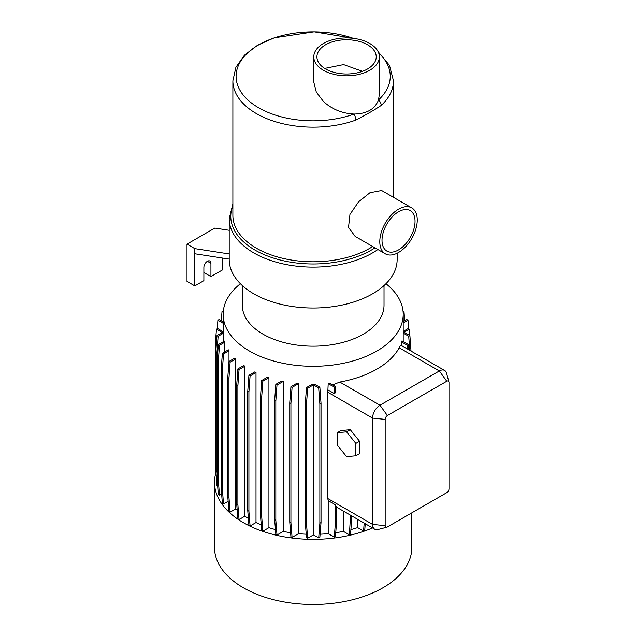 <?xml version="1.0" encoding="UTF-8"?>
<svg xmlns="http://www.w3.org/2000/svg" width="636" height="636" viewBox="0 0 636 636"><rect width="100%" height="100%" fill="white"/><g stroke="black" fill="none" stroke-linecap="round" stroke-linejoin="round"><path stroke-width="0.95" d="M397.142 253.223L397.142 259.56A83.968 48.479 180 0 1 345.308 304.342A83.968 48.479 180 0 1 253.804 293.832A83.968 48.479 180 0 1 229.206 259.56L229.206 218.633A83.968 48.479 0 0 0 253.804 252.913A83.968 48.479 0 0 0 377.887 249.527M242.324 285.58L242.324 305.28A70.85 40.903 0 0 0 263.081 334.202A70.85 40.903 0 0 0 340.292 343.066A70.85 40.903 0 0 0 384.025 305.28L384.025 285.58M240.392 283.728A90.026 51.977 0 0 0 223.149 314.319A90.026 51.977 0 0 0 249.519 351.072A90.026 51.977 0 0 0 347.63 362.337A90.026 51.977 0 0 0 403.208 314.319A90.026 51.977 0 0 0 385.965 283.728M256.006 522.53L250.083 525.948L248.915 525.28L247.754 510.565L247.754 391.363L248.915 375.304L254.742 371.941A90.026 51.977 0 0 0 256.006 372.553L256.006 522.53A90.026 51.977 0 0 0 261.245 524.835M268.933 377.673A90.026 51.977 180 0 1 267.454 377.18L261.69 380.503L262.859 381.179L268.933 377.673L268.933 527.649A90.026 51.977 0 0 0 275.46 529.573M283.243 381.425A90.026 51.977 180 0 1 281.533 381.059L275.833 384.351L277.002 385.026L283.243 381.425L283.243 531.402A90.026 51.977 0 0 0 290.604 532.698M298.523 533.66L292.083 537.38L290.922 536.712L289.754 521.997L289.754 402.795L290.922 386.736L296.543 383.484A90.026 51.977 0 0 0 298.523 383.683L298.523 533.66A90.026 51.977 0 0 0 306.226 534.2M305.32 403.629L306.488 404.305L307.649 388.238L313.437 384.899L313.437 534.876L307.649 538.215L306.488 537.547L305.32 522.832L305.32 403.629L306.488 387.57L312.022 384.375A90.026 51.977 0 0 0 314.844 384.367L319.868 387.268L321.029 403.327L321.029 522.53L319.868 523.205L319.868 404.003L321.029 403.327M320.107 534.2A90.026 51.977 0 0 0 328.2 533.628L334.282 537.134L335.442 522.418L335.442 504.833L328.2 500.651L328.2 533.628M328.2 390.059L334.767 393.843L335.713 390.194L335.442 386.481L330.179 383.444A90.026 51.977 180 0 1 328.2 383.651L327.794 392.261L327.794 498.529L328.2 500.651M401.658 345.928C401.189 344.895 400.362 345.515 399.177 347.773A90.026 51.977 180 0 1 339.799 382.053L332.692 384.899M408.821 349.792L408.447 344.577L402.008 340.864A90.026 51.977 180 0 1 401.658 342.001L401.658 345.658M403.208 314.319L403.208 332.405A90.026 51.977 180 0 1 403.2 333.073L403.2 341.548M215.954 472.667A98.667 56.962 0 0 0 214.515 482.382L214.515 547.509A98.667 56.962 0 0 0 243.413 587.791A98.667 56.962 0 0 0 350.937 600.138A98.667 56.962 0 0 0 411.842 547.509L411.842 512.831M214.515 482.382A98.667 56.962 0 0 0 243.413 522.657A98.667 56.962 0 0 0 372.505 527.896M393.469 197.327L393.469 80.82A80.295 46.356 180 0 1 381.226 105.425C374.755 109.79 366.28 114.687 355.794 120.109A80.295 46.356 180 0 1 256.395 113.598A80.295 46.356 180 0 1 232.879 80.82L232.879 215.421A80.295 46.356 0 0 0 256.395 248.199A80.295 46.356 0 0 0 372.696 246.537M411.778 207.893L381.64 190.49L369.953 192.708L358.561 201.835L349.951 214.459L348.52 227.434L355.134 236.393L385.281 253.796A26.505 15.304 120 0 0 398.526 252.484A26.505 15.304 120 0 0 415.841 229.127A26.505 15.304 120 0 0 411.778 207.893A26.505 15.304 120 0 0 398.526 209.204A26.505 15.304 120 0 0 381.218 232.561A26.505 15.304 120 0 0 385.281 253.796M353.314 38.343A77.083 44.504 0 0 0 258.669 44.862A77.083 44.504 0 0 0 258.669 107.802A77.083 44.504 0 0 0 354.093 114.051C366.813 113.852 374.954 109.161 378.5 99.955L379.374 94.303L379.374 56.874A32.802 18.937 0 0 0 369.77 43.479A32.802 18.937 0 0 0 334.019 39.376A32.802 18.937 0 0 0 313.779 56.874A32.802 18.937 0 0 0 323.382 70.262A32.802 18.937 0 0 0 359.125 74.372A32.802 18.937 0 0 0 379.374 56.874M381.226 105.425A6.296 4.357 -132.7 0 0 378.5 99.955A77.083 44.504 0 0 0 378.611 52.812M313.779 56.874L313.779 82.084L316.307 92.101L323.382 101.426C331.913 109.265 342.144 113.47 354.093 114.051A6.296 2.727 70.1 0 1 355.794 120.109M324.686 68.418L343.575 64.586L362.44 71.335M367.544 44.766A29.653 17.116 0 0 0 335.228 41.054A29.653 17.116 0 0 0 316.927 56.874A29.653 17.116 0 0 0 325.608 68.974A29.653 17.116 0 0 0 357.925 72.687A29.653 17.116 0 0 0 376.226 56.874A29.653 17.116 0 0 0 367.544 44.766M398.526 249.916A23.357 13.483 120 0 0 413.782 229.334A23.357 13.483 120 0 0 410.204 210.619A23.357 13.483 120 0 0 398.526 211.78A23.357 13.483 120 0 0 383.27 232.355A23.357 13.483 120 0 0 386.855 251.069A23.357 13.483 120 0 0 398.526 249.916M337.295 445.073L346.572 456.608L355.85 455.781L355.85 443.411L346.572 431.868L337.295 432.703L337.295 445.073M446.774 492.662A3.148 1.821 120 0 0 448.992 488.806L448.992 382.538A3.148 1.821 120 0 0 448.913 381.902A3.148 1.821 120 0 0 446.774 381.25L387.396 415.531A3.148 1.821 120 0 0 385.17 419.386L385.17 525.654A3.148 1.821 120 0 0 386.807 527.188A3.148 1.821 120 0 0 387.396 526.942L446.774 492.662M335.744 532.698A90.026 51.977 0 0 0 343.384 531.346L349.387 534.804L350.547 515.216M350.547 520.089L351.716 519.421L351.716 515.891M404.719 320.775L403.987 311.497L403.017 310.94M408.702 328.82L408.018 320.218L406.849 319.542L403.208 321.649M410.538 344.505L410.045 337.652M409.878 335.585L409.377 329.21L408.209 328.542L403.208 331.428M411.015 351.056L409.894 335.593L404.106 332.254L409.377 329.21M409.751 350.325L408.725 336.261L409.894 335.593M407.557 349.061L407.279 345.253L408.447 344.577M386.807 527.188L378.015 529.486A10.494 6.058 -60 0 1 374.723 529.176A10.494 6.058 -60 0 1 372.553 524.374L372.553 418.098A10.494 6.058 -60 0 1 379.97 405.243L439.349 370.963A10.494 6.058 -60 0 1 444.596 370.446A10.494 6.058 -60 0 1 446.504 373.141L448.913 381.902M334.767 393.843L334.282 387.157L335.442 386.481M355.85 455.781L359.563 453.643L359.563 441.273L350.285 429.729L341.007 430.556L337.295 432.703M355.85 443.411L359.563 441.273M346.572 431.868L350.285 429.729M335.442 522.418L336.611 521.743L336.611 507.011A10.494 6.058 -60 0 1 335.442 504.833M319.868 404.003L318.7 387.944L319.868 387.268M306.488 387.57L307.649 388.238M305.32 522.832L306.488 523.5L306.488 404.305M289.754 402.795L290.922 403.47L292.083 387.404L298.523 383.683M290.922 386.736L292.083 387.404M289.754 521.997L290.922 522.665L290.922 403.47M283.243 531.402L277.002 535.003L275.833 534.327L274.673 519.612L274.673 400.418L275.833 401.085L277.002 385.026M274.673 400.418L275.833 384.351M274.673 519.612L275.833 520.288L275.833 401.085M268.933 527.649L262.859 531.155L261.69 530.48L260.529 515.764L260.529 396.57L261.69 397.238L262.859 381.179M260.529 396.57L261.69 380.503M260.529 515.764L261.69 516.44L261.69 397.238M247.754 391.363L248.915 392.038L250.083 375.971L256.006 372.553M248.915 375.304L250.083 375.971M247.754 510.565L248.915 511.233L248.915 392.038M237.896 385.639L239.056 369.572L244.836 366.241L244.836 516.217L239.056 519.548L237.896 504.833L237.896 385.639L236.727 384.963L237.896 368.904L239.056 369.572M239.056 519.548L237.896 518.881L236.727 504.157L236.727 384.963M236.727 504.157L237.896 504.833M228.952 378.229L230.121 362.17L235.741 358.919L235.741 508.895L230.121 512.147L228.952 497.424L228.952 378.229L227.791 377.553L228.952 361.494L230.121 362.17M230.121 512.147L228.952 511.471L227.791 496.756L227.791 377.553M227.791 496.756L228.952 497.424M228.149 501.295L223.53 503.958L222.369 503.283L221.201 488.567L221.201 369.365L222.369 370.041L223.53 353.982L228.992 350.826L228.992 361.471M221.201 369.365L222.369 353.306L223.53 353.982M221.201 488.567L222.369 489.243L222.369 370.041M221.63 494.005L219.5 495.237L218.339 494.562L217.17 479.846L217.17 360.644L218.339 361.32L219.5 345.261L224.77 342.216L224.77 351.923M217.17 360.644L218.339 344.585L219.5 345.261M217.17 479.846L218.339 480.522L218.339 361.32M217.655 485.96L216.979 485.57L215.811 470.855L216.979 471.522L216.979 352.328L218.14 336.261L223.164 333.367A90.026 51.977 180 0 1 223.149 332.405L223.149 314.319M215.811 470.855L215.811 351.652L216.979 352.328M215.811 351.652L216.979 335.593L218.14 336.261M215.811 470.282L215.294 463.127L215.294 343.925L216.463 329.21L222.242 332.549L216.979 335.593M223.149 331.73L217.623 328.542L216.463 329.21M217.234 328.764L217.91 320.226L223.149 323.247M223.149 321.903L219.07 319.55L217.91 320.226M221.288 320.83L222.028 311.513L223.22 312.204M223.339 310.932L222.028 311.513M216.471 479.194L216.312 477.127M217.17 473.955L216.979 471.522M219.5 495.237L218.339 480.522M223.53 503.958L222.369 489.243M250.083 525.948L248.915 511.233M262.859 531.155L261.69 516.44M277.002 535.003L275.833 520.288M292.083 537.38L290.922 522.665M307.649 538.215L306.488 523.5M318.7 387.944L313.437 384.899M319.868 523.205L318.7 537.921L313.437 534.876M318.7 537.921L319.868 537.245L321.029 522.53M334.282 537.134L335.442 536.458L336.611 521.743M343.384 531.346L343.384 511.082M349.387 534.804L350.547 534.137L351.716 519.421M350.913 529.573A90.026 51.977 0 0 0 357.631 527.578L363.569 531.004L364.19 523.094M357.631 519.31L357.631 527.578M363.569 531.004L364.73 530.329L365.255 523.706M365.167 524.811A90.026 51.977 0 0 0 366.328 524.326M403.987 311.497L403.113 311.998M408.018 320.218L403.208 323.001M408.725 336.261L403.2 333.073M407.279 345.253L401.658 342.001M334.282 387.157L328.2 383.651M237.896 368.904L243.771 365.509A90.026 51.977 0 0 0 244.836 366.241M235.741 358.919A90.026 51.977 180 0 1 234.891 358.068L228.952 361.494M228.992 350.826A90.026 51.977 180 0 1 228.372 349.84L222.369 353.306M218.339 344.585L224.413 341.079A90.026 51.977 0 0 0 224.77 342.216M223.164 341.794L223.164 333.367M244.836 516.217A90.026 51.977 0 0 0 248.374 518.459M235.741 508.895A90.026 51.977 0 0 0 237.212 510.271M229.206 253.955L194.799 248.628L194.799 285.906L203.886 280.659L203.886 267.374A4.985 2.878 -60 0 1 206.064 262.358A4.985 2.878 -60 0 1 209.904 261.022A4.985 2.878 -60 0 1 210.937 263.304L210.937 276.588L203.886 272.518M210.937 276.588L222.632 269.839L222.632 258.073M194.799 285.906L187.008 281.406L187.008 244.129L194.799 248.628M229.206 230.288L214.833 228.062L187.008 244.129M229.206 259.091L194.799 253.772M232.879 205.738A82.394 47.573 0 0 0 254.917 250.043A82.394 47.573 0 0 0 374.994 247.857M399.177 347.773L439.349 370.963L446.774 381.25M339.799 382.053L379.97 405.243L387.396 415.531M327.794 392.261L372.553 418.098L385.17 419.386M385.17 525.654L372.553 524.374L327.794 498.529M210.937 263.304L207.415 261.269M353.791 38.398L314.152 31.8L274.251 37.818L257.524 45.251L244.431 55.213L235.9 67.297L232.879 80.82M378.15 51.747L389.486 65.349L393.469 80.82M232.879 203.949L229.206 218.633M444.596 370.446L401.332 345.467M374.723 529.176L336.611 507.17"/></g></svg>
